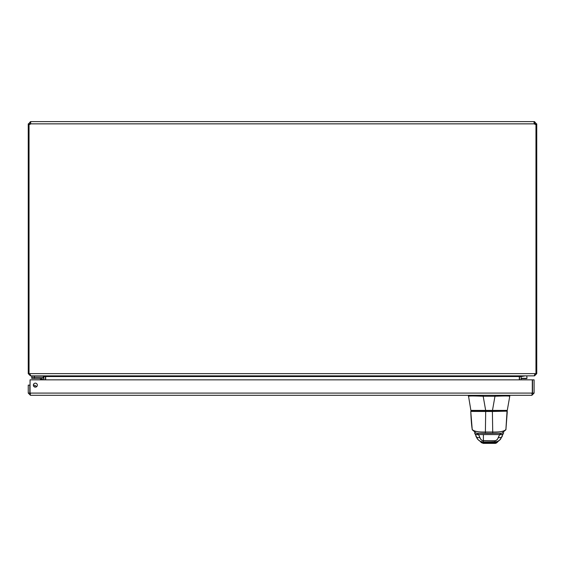 <?xml version="1.0" encoding="UTF-8"?>
<svg xmlns="http://www.w3.org/2000/svg" width="565" height="565" viewBox="0 0 565 565"><rect width="100%" height="100%" fill="white"/><g stroke="black" fill="none" stroke-linecap="round" stroke-linejoin="round"><path stroke-width="0.85" d="M521.1 379.842L521.1 376.537L519.532 376.537L519.532 379.842M45.468 379.842L45.44 376.226M29.034 124.328L28.25 124.328L28.25 373.642L30.482 375.873L43.237 375.873L43.901 376.537L43.901 379.842M519.299 379.842L519.299 376.537L45.701 376.537L45.701 379.842M521.1 376.537L521.763 375.873L534.518 375.873L536.75 373.642L536.75 124.328L535.966 124.328M519.299 376.537L521.53 375.873M45.701 376.537L43.47 375.873M535.182 373.642L534.928 374.164M28.25 373.642L534.949 373.642L534.285 375.873L30.715 375.873L29.818 373.642M534.949 373.642L536.75 373.642M535.811 124.328L535.182 124.328L534.518 123.191L534.518 121.623L536.75 124.328M29.034 373.642L29.034 124.279A1.441 1.441 0 0 0 30.68 123.855L30.68 121.623L30.68 123.191L29.818 124.328L29.189 124.328M536.75 123.855L535.182 123.855M535.966 373.642L535.966 124.279A1.441 1.441 0 0 1 534.321 123.855L534.003 122.097L534.518 121.623M534.518 123.191L534.321 121.623L30.482 121.623L30.482 123.191M28.25 124.328L30.482 121.623M29.818 123.855L28.25 123.855M534.116 123.219L534.321 123.855L30.68 123.855M30.482 393.741L29.818 393.085L29.818 385.139L28.25 385.139L28.25 393.085L30.482 395.309L30.122 393.636M33.356 385.139A1.992 1.992 0 0 1 36.344 383.416A1.992 1.992 0 0 1 36.344 386.87A1.992 1.992 0 0 1 33.356 385.139M29.818 393.085L28.25 393.085M532.23 393.636L531.87 395.309L534.102 393.085L534.102 379.842L532.534 379.842L532.534 393.085L534.102 393.085M531.87 393.741L532.534 393.085M531.87 395.309L30.482 395.309M532.301 379.842L532.301 393.085L30.051 393.085L30.051 379.842L532.301 379.842M34.423 386.658L35.115 387.103M35.122 387.117L35.129 387.124A1.907 1.907 0 0 0 33.942 386.552M35.242 387.131A1.985 1.985 0 0 0 33.865 386.467A1.985 1.985 0 0 1 35.242 387.131A1.985 1.985 0 0 0 33.865 386.467M33.356 385.238A3.235 3.235 0 0 1 36.513 386.757M42.446 379.044L42.446 379.009A0.572 0.572 0 0 0 41.874 378.437L31.767 378.437L31.767 377.187L41.874 377.187A1.822 1.822 0 0 1 43.696 379.009L43.696 379.842L43.696 379.009M41.838 378.437L40.539 378.437L41.838 378.437M41.859 379.842L41.874 378.437L39.465 378.437A1.059 1.059 0 0 1 40.214 378.748L41.655 379.228L40.214 378.748L41.309 379.842M42.446 379.009L41.655 379.228M31.767 375.873L31.767 377.187L43.42 377.187L43.42 375.873M30.051 392.943A1.582 1.582 0 0 1 29.867 391.884L30.051 390.853L29.867 391.884M500.258 411.158L499.841 410.741L502.843 410.741L471.98 410.741L472.397 410.324L471.98 410.741M485.745 410.741L492.412 410.741M485.674 410.741L506.861 410.741A0.417 0.417 44 0 0 507.271 410.402L509.764 396.256C508.945 395.874 504.072 395.874 495.145 396.256L495.145 395.309L495.145 396.256C504.065 395.874 508.945 395.874 509.764 396.256L507.271 410.402A0.417 0.417 -40 0 1 506.861 410.741L492.482 410.402L507.271 410.402L509.764 396.256L507.271 410.402L492.482 410.741M506.176 410.741L505.76 410.324L506.176 410.741L502.723 410.741M472.149 410.741L472.94 410.741M500.809 410.741L475.433 410.741M473.901 410.741L472.799 410.741M470.885 410.402L492.482 410.402L494.975 396.256A2.733 2.733 -1.8 0 0 495.145 396.256A2.733 2.733 178.7 0 1 494.975 396.256L492.482 410.402L470.885 410.402L468.392 395.309L470.885 410.402A0.417 0.417 40 0 0 471.295 410.741M468.392 396.256C469.218 395.874 474.091 395.874 483.011 396.256A2.733 2.733 -178.7 0 0 483.181 396.256L485.674 410.402L483.181 396.256L494.975 396.256L483.181 396.256A2.733 2.733 1.8 0 1 483.011 396.256C474.084 395.874 469.211 395.874 468.392 396.256L468.392 396.249M483.011 395.309L483.011 396.256L483.011 395.309M509.764 395.309L509.764 396.256L509.764 395.309M495.025 443.377L495.06 443.377A2.5 2.5 -90 0 0 496.833 442.642A2.5 2.5 90 0 1 495.06 443.377L483.301 443.377L482.863 442.868L497.207 442.487L494.982 443.377A2.5 2.5 -90 0 0 496.734 442.663A2.5 2.5 90 0 1 495.011 443.377L495.371 442.868L494.848 440.778L496.127 440.46L497.475 439.28L499.608 434.563A4.174 2.74 23.8 0 0 503.429 433.369L503.429 433.369A4.174 2.74 -156.2 0 1 499.608 434.563L478.576 434.563L479.784 437.557A4.174 2.776 160.1 0 1 475.864 436.109A4.174 2.776 -19.9 0 0 479.784 437.557L481.006 439.619L482.552 440.651L494.848 440.778L494.841 442.049L497.984 441.3L500.456 439.358M480.829 433.263L482.341 433.263M471.125 411.158L473.943 411.158M483.817 411.158L484.339 411.158M480.257 411.158L478.28 411.158M487.079 411.158L490.787 411.158M472.255 429.499C473.308 431.314 477.686 432.154 485.392 432.02L492.722 432.02C500.428 432.154 504.82 431.314 505.901 429.499C504.227 431.37 499.834 432.211 492.722 432.02L492.39 411.482L507.102 411.158L485.688 411.482L492.39 411.482L492.722 432.02L485.392 432.02L485.688 411.158L507.102 411.158L471.019 411.158L485.688 411.158L470.765 411.419L485.688 411.482L485.392 432.02C478.322 432.211 473.95 431.37 472.255 429.499C471.62 426.123 471.125 420.092 470.765 411.419L472.248 429.781L476.366 433.263M479.643 411.158L480.208 411.158M492.002 411.158L490.731 411.158M487.39 411.158L490.717 411.158M486.642 411.158L487.101 411.158M505.887 411.158L504.22 411.158M491.691 411.384L491.31 411.158M493.266 433.263L496.663 433.263M496.699 442.699L494.982 443.377L483.301 443.377L481.578 442.685M502.101 436.547L499.672 440.156L496.755 441.774L483.365 442.049L482.863 442.868L483.301 443.377L481.076 442.508L482.863 442.868L483.365 442.049L494.841 442.049L495.371 442.868L481.846 442.755L477.722 439.33M474.727 433.291A4.174 2.733 -23.9 0 0 474.762 433.383A4.174 2.733 -23.9 0 0 478.576 434.563A4.174 2.733 156.1 0 1 474.762 433.383A4.174 2.733 156.1 0 1 474.727 433.291M488.668 433.397L477.121 433.263A4.174 4.139 -90 0 0 477.128 433.263L478.463 434.443A4.174 2.853 155 0 1 474.685 433.207A4.174 2.853 -25 0 0 478.463 434.443A5.841 2.797 -108.7 0 1 478.576 434.563L480.568 439.076L481.585 440.156L483.35 440.778L483.365 442.049L483.35 440.778L495.42 440.714L497.144 439.669L498.408 437.557A4.174 2.783 19.8 0 0 502.334 436.095A4.174 2.783 -160.2 0 1 498.408 437.557L499.608 434.563A5.841 2.79 108.6 0 1 499.721 434.443L501.049 433.263L489.467 433.397M485.688 411.158L492.39 411.158M505.901 429.499L507.045 411.158M507.292 411.433L505.901 429.767L501.784 433.263M477.743 439.351L480.215 441.3L483.365 442.049L480.9 441.597L479.127 440.629L477.39 438.913L476.104 436.561M478.576 434.563L499.608 434.563A5.841 2.79 108.7 0 1 499.721 434.443L501.049 433.263L476.401 433.263L477.128 433.263L478.463 434.443A5.841 2.804 -108.7 0 1 478.576 434.563M493.972 433.263L480.222 433.263M481.507 433.263L480.681 433.263M480.271 433.263L481.606 433.263M496.734 433.263L497.906 433.263M501.755 433.263L501.049 433.263A4.174 4.146 90 0 0 501.056 433.263L492.729 433.263L492.722 432.02L492.729 433.263L485.392 433.263L485.392 432.02L485.392 433.263L477.128 433.263M503.69 432.804L503.507 433.2A4.174 2.853 -155.1 0 1 499.721 434.443A4.174 2.853 24.9 0 0 503.507 433.2L500.512 439.295L496.677 442.713M483.386 442.868L483.407 434.563L483.386 442.868M521.1 376.608L525.168 375.873M521.1 378.317L527.011 378.317L526.785 375.873L527.011 378.317L526.615 378.628L521.1 378.628M43.901 376.537L45.468 376.537M34.416 375.873L34.416 378.437M39.465 378.437A1.059 1.059 0 0 1 40.214 378.748M477.729 439.33L474.515 432.832M485.392 433.263L492.729 433.263M478.315 410.741L477.898 411.158M496.381 443.002L496.833 442.642"/></g></svg>
